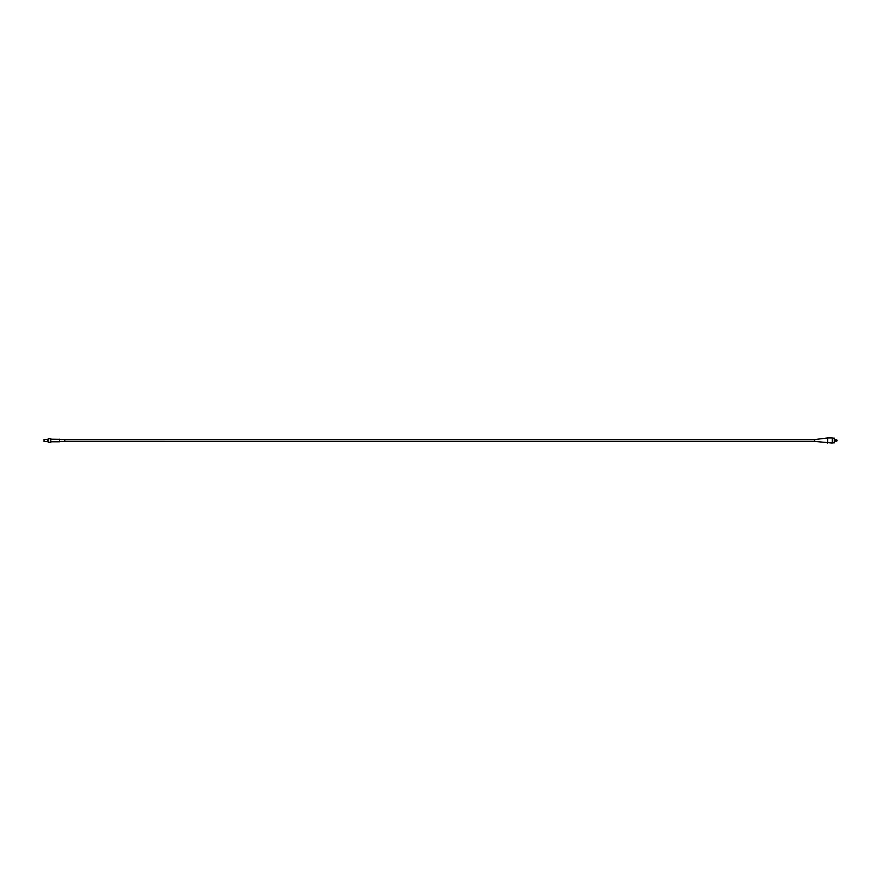 <?xml version="1.0" encoding="UTF-8"?>
<svg xmlns="http://www.w3.org/2000/svg" width="881" height="881" viewBox="0 0 881 881"><rect width="100%" height="100%" fill="white"/><g stroke="black" fill="none" stroke-linecap="round" stroke-linejoin="round"><path stroke-width="1.32" d="M50.79 439.201L59.6 439.333L59.468 441.799L50.79 441.799M59.6 441.436L64.776 441.436L64.776 439.564L59.6 439.564M64.776 441.381L814.639 441.381L814.639 439.597L64.776 439.619M827.6 443.044L827.6 437.956L832.259 437.956L832.259 443.044L814.639 441.403M814.639 439.597L827.6 437.956M834.329 438.969L834.329 442.031M832.259 438.143L834.329 438.143L834.329 442.857L832.259 442.857M836.95 440.06L836.95 440.94M44.05 441.535L44.05 439.465L47.673 439.465L47.673 441.535L44.05 441.535M48.191 442.317L48.191 438.683L50.79 438.683L50.79 442.317L48.191 442.317M59.468 439.201L59.468 441.799M834.648 441.15L836.741 441.15M834.648 439.85L836.741 439.85"/></g></svg>
